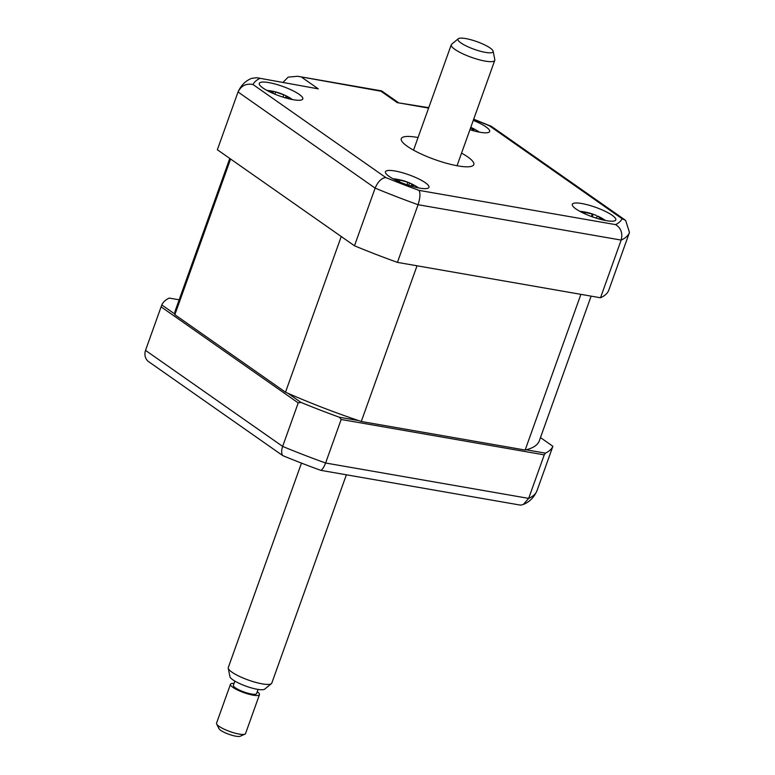<?xml version="1.0" encoding="UTF-8"?>
<svg xmlns="http://www.w3.org/2000/svg" width="775" height="775" viewBox="0 0 775 775"><rect width="100%" height="100%" fill="white"/><g stroke="black" fill="none" stroke-linecap="round" stroke-linejoin="round"><path stroke-width="1.16" d="M526.177 449.791L545.435 453.142L544.244 454.867L341.174 419.488L339.373 417.241L358.631 420.593M287.942 393.283L300.942 402.39L298.22 402.893L161.103 306.842L161.81 304.933L174.811 314.04M300.942 402.39A207.932 45.25 19.7 0 0 339.373 417.241M298.22 402.893L282.642 446.41C281.296 450.507 281.344 453.578 282.798 455.642A202.149 43.991 19.7 0 0 320.84 470.347L520.713 505.164L523.357 504.438L528.666 498.393A207.932 45.25 19.7 0 0 536.988 490.73L552.885 446.293L540.475 437.594M341.174 419.488L325.597 463.004C324.076 467.034 322.497 469.476 320.84 470.347M161.103 306.842L145.526 350.368C144.247 354.504 145.022 358.089 147.841 361.111L282.798 455.642M161.81 304.933A207.932 45.25 19.7 0 1 169.26 298.075L179.17 299.809M523.357 504.438C529.441 502.016 533.965 497.482 536.959 490.827L536.988 490.73M545.435 453.142A207.932 45.25 19.7 0 0 552.885 446.293M544.244 454.867L528.666 498.393L325.597 463.004A207.932 45.25 19.7 0 1 282.642 446.41L145.526 350.368M389.118 176.39A23.105 5.028 19.7 0 0 412.775 186.572A23.105 5.028 19.7 0 0 428.953 187.327A23.105 5.028 19.7 0 0 425.281 182.687A23.105 5.028 19.7 0 0 401.634 172.505A23.105 5.028 19.7 0 0 385.446 171.75A23.105 5.028 19.7 0 0 389.118 176.39M575.961 208.95A23.105 5.028 19.7 0 0 599.618 219.131A23.105 5.028 19.7 0 0 615.796 219.887A23.105 5.028 19.7 0 0 612.124 215.247A23.105 5.028 19.7 0 0 588.477 205.055A23.105 5.028 19.7 0 0 572.299 204.309A23.105 5.028 19.7 0 0 575.961 208.95M469.931 129.716A23.105 5.028 19.7 0 0 489.635 131.508A23.105 5.028 19.7 0 0 485.964 126.877A23.105 5.028 19.7 0 0 473.273 120.387M262.957 88.011A23.105 5.028 19.7 0 0 286.605 98.202A23.105 5.028 19.7 0 0 302.793 98.958A23.105 5.028 19.7 0 0 299.121 94.317A23.105 5.028 19.7 0 0 275.474 84.126A23.105 5.028 19.7 0 0 259.286 83.38A23.105 5.028 19.7 0 0 262.957 88.011M418.054 137.533A38.508 8.38 19.7 0 0 401.295 138.648A38.508 8.38 19.7 0 0 407.408 146.378A38.508 8.38 19.7 0 0 446.826 163.36A38.508 8.38 19.7 0 0 473.796 164.61A38.508 8.38 19.7 0 0 467.683 156.879A38.508 8.38 19.7 0 0 461.551 153.111M473.699 119.195L491.379 126.344L625.628 220.391L629.474 232.432L608.821 290.102A207.932 45.25 -160.3 0 1 600.499 297.765L397.43 262.376A207.932 45.25 -160.3 0 1 354.475 245.782L217.358 149.74L238.012 92.06C241.17 85.696 246.169 83.187 253.028 84.543L385.795 177.553C381.542 178.017 377.987 181.534 375.129 188.112L238.041 91.963C241.035 85.318 245.559 80.784 251.642 78.362L256.748 77.703L318.302 88.873L256.748 77.703M354.475 245.782L375.129 188.112A207.932 45.25 -160.3 0 0 418.074 204.707C420.215 197.848 420.515 193.072 418.994 190.379L615.631 224.634A196.385 42.741 19.7 0 0 622.063 218.715L489.287 125.715A196.385 42.741 19.7 0 0 473.603 119.457M600.499 297.765L621.153 240.085C622.848 233.159 621.007 228.005 615.631 224.634M397.43 262.376L418.074 204.707L621.153 240.085A207.932 45.25 -160.3 0 0 629.474 232.432M625.628 220.391L622.063 218.715M490.72 125.986L489.287 125.715M428.74 107.677L397.255 102.639L380.98 91.227L381.639 90.898L397.972 102.31M283.059 82.286L288.232 77.103L297.726 76.279L381.639 90.898M380.98 91.227L297.726 76.279M229.787 158.439L175.353 310.446A193.304 42.073 19.7 0 0 174.85 314.698L230.592 159.011L341.242 236.52L285.5 392.208A193.304 42.073 19.7 0 0 361.286 421.484L417.028 265.796L580.901 294.345L525.15 450.043A193.304 42.073 19.7 0 0 539.332 440.772L591.122 296.127M361.286 421.484L525.15 450.043M174.85 314.698L285.5 392.208M396.219 179.248L396.219 179.248A52.613 47.285 120.5 0 1 400.094 180.12L407.573 182.203A52.613 25.284 -81.8 0 1 408.938 182.677A52.613 25.284 -81.8 0 1 409.578 182.968L414.034 185.128A52.613 18.968 132.6 0 0 412.436 184.566L411.874 184.576L413.308 186.252M408.706 185.361L409.578 182.968L410.207 183.229A53.911 53.911 0 0 1 418.674 187.957M399.813 182.018L397.158 180.304A52.613 40.968 -116.9 0 0 394.717 179.674M273.275 93.504L273.313 92.748L271.763 91.673A52.613 33.8 -104 0 0 268.838 90.83L272.577 91.218A52.613 40.106 119.7 0 1 275.842 92.089L283.553 94.744A52.613 35.883 -80.6 0 1 286.343 95.945L289.957 98.076A52.613 29.576 139.2 0 0 287.496 97.069L286.111 96.991L286.421 97.902M285.287 97.824L286.343 95.945M470.764 127.362L475.104 129.532A52.613 20.828 133.5 0 0 473.351 128.892L472.682 128.902L473.874 130.442M472.624 128.979A20.789 4.524 19.7 0 0 470.512 128.088M470.774 127.371L471.229 127.565A53.911 53.911 0 0 1 479.357 132.138M581.492 212.311L581.018 211.827A52.613 51.722 129.9 0 1 585.28 212.563L591.945 213.871A52.613 12.003 -84.1 0 1 592.536 214.007A52.613 12.003 -84.1 0 1 592.914 214.162L596.333 215.469A53.911 53.911 0 0 0 595.403 215.082M592.41 216.855L592.914 214.162M597.942 216.196A52.613 5.687 127.7 0 0 597.874 216.157A52.613 5.687 127.7 0 0 597.428 216.089L595.956 218.046M597.428 216.089L601.313 219.034A52.613 51.722 129.9 0 1 602.688 219.916M477.884 50.53A18.658 4.059 19.7 0 0 493.142 51.227A18.658 4.059 19.7 0 0 473.215 40.426A18.658 4.059 19.7 0 0 458.306 38.75A18.658 4.059 19.7 0 0 477.884 50.53M493.142 51.227L494.808 59.665A23.105 5.028 -160.3 0 1 494.77 60.343A23.105 5.028 -160.3 0 1 475.908 58.813A23.105 5.028 -160.3 0 1 451.263 44.766A23.105 5.028 -160.3 0 1 451.66 44.223L458.306 38.75M301.475 463.111L228.286 667.527A23.105 5.028 19.7 0 0 228.247 668.195A23.105 5.028 19.7 0 0 252.931 681.574A23.105 5.028 19.7 0 0 271.395 683.647A23.105 5.028 19.7 0 0 271.793 683.104L346.377 474.794M271.395 683.647L264.75 689.12A18.658 4.059 -160.3 0 1 249.841 687.444A18.658 4.059 -160.3 0 1 229.913 676.643L228.247 668.195M258.075 689.411L256.573 693.615A12.322 2.683 -160.3 0 1 246.508 692.802A12.322 2.683 -160.3 0 1 233.372 685.313L234.873 681.109M230.466 684.277L216.535 723.191A15.403 3.352 19.7 0 0 216.651 724.034A15.403 3.352 19.7 0 0 232.965 732.559A15.403 3.352 19.7 0 0 244.919 734.158A15.403 3.352 19.7 0 0 245.539 733.576L259.47 694.662A15.403 3.352 -160.3 0 1 246.896 693.635A15.403 3.352 -160.3 0 1 230.466 684.277A15.403 3.352 -160.3 0 1 234.05 683.414M257.252 691.726A15.403 3.352 -160.3 0 1 259.47 694.662M244.919 734.158L240.182 736.25A11.547 2.519 -160.3 0 1 231.212 735.058A11.547 2.519 -160.3 0 1 218.976 728.655L216.651 724.034M385.795 177.553A196.385 42.741 19.7 0 0 418.994 190.379M428.594 108.093L397.255 102.639M259.46 78.624A196.385 42.741 19.7 0 0 253.028 84.543M302.017 77.471L318.302 88.873M399.454 181.369L400.094 180.12M407.321 184.905L407.573 182.203M274.67 94.104L275.842 92.089M283.224 97.204L283.553 94.744M584.815 213.677L585.28 212.563M591.761 216.612L591.945 213.871M601.1 219.528L601.313 219.034M408.938 182.677A53.911 53.911 0 0 0 392.993 178.763M396.374 179.345L396.335 180.071M411.874 184.576L410.827 186.019M292.514 99.587A53.911 53.911 0 0 0 266.832 90.384M286.111 96.991L285.462 97.883M472.682 128.902L471.694 130.258M605.527 220.517A53.911 53.911 0 0 0 597.874 216.157M592.536 214.007A53.911 53.911 0 0 0 579.836 211.313M457.037 165.734L494.77 60.343M413.53 150.156L451.263 44.766"/></g></svg>
